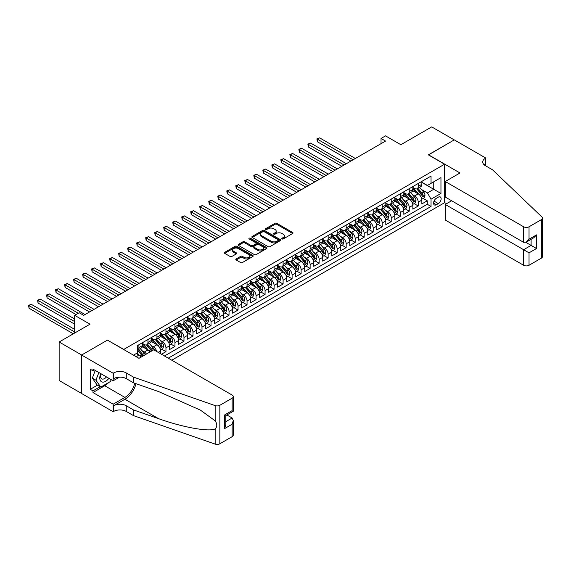 <?xml version="1.0" encoding="UTF-8"?>
<svg xmlns="http://www.w3.org/2000/svg" width="571" height="571" viewBox="0 0 571 571"><rect width="100%" height="100%" fill="white"/><g stroke="black" fill="none" stroke-linecap="round" stroke-linejoin="round"><path stroke-width="0.86" d="M282.038 238.935A0.878 0.507 0 0 0 283.273 238.935L292.673 233.51A1.249 0.721 0 0 0 293.037 232.997A1.249 0.721 0 0 0 292.673 232.49L276.749 223.297A1.249 0.721 0 0 0 274.986 223.297L265.586 228.721A0.878 0.507 0 0 0 265.329 229.078A0.878 0.507 0 0 0 265.586 229.435A0.878 0.507 0 0 0 266.828 229.435L268.042 228.735A4.004 2.313 0 0 1 273.702 228.735L275.029 229.499A4.004 2.313 0 0 1 276.2 231.134A4.004 2.313 0 0 1 275.029 232.768L273.809 233.475A0.878 0.507 0 0 0 273.559 233.832A0.878 0.507 0 0 0 273.809 234.189A0.878 0.507 0 0 0 275.051 234.189L276.264 233.482A4.004 2.313 0 0 1 281.924 233.482L283.252 234.253A4.004 2.313 0 0 1 284.422 235.887A4.004 2.313 0 0 1 283.252 237.515L282.038 238.221A0.878 0.507 0 0 0 281.781 238.578A0.878 0.507 0 0 0 282.038 238.935L282.038 238.221M236.158 258.941A1.249 0.721 0 0 0 235.794 259.448A1.249 0.721 0 0 0 236.158 259.962L240.627 262.539A1.249 0.721 0 0 0 242.39 262.539L252.832 256.515A1.249 0.721 0 0 0 253.196 256.001A1.249 0.721 0 0 0 252.832 255.494L236.908 246.301A1.249 0.721 0 0 0 235.138 246.301L224.703 252.325A1.249 0.721 0 0 0 224.339 252.839A1.249 0.721 0 0 0 224.703 253.346L230.099 256.465A1.249 0.721 0 0 0 231.869 256.465L236.337 253.881A1.249 0.721 0 0 0 236.701 253.374A1.249 0.721 0 0 0 236.337 252.86L233.66 251.319A3.347 1.934 0 0 1 232.675 249.948A3.347 1.934 0 0 1 234.745 248.164A3.347 1.934 0 0 1 238.393 248.585L248.87 254.637A3.347 1.934 0 0 1 249.848 256.001A3.347 1.934 0 0 1 247.785 257.785A3.347 1.934 0 0 1 244.138 257.371L242.39 256.358A1.249 0.721 0 0 0 240.627 256.358L236.158 258.941L236.158 259.962M107.569 340.202L123.793 349.409L444.559 164.22L428.343 154.855L454.245 139.895L431.719 126.89L400.856 144.713L385.539 135.869L381.035 138.468L385.539 141.066L83.694 315.342L79.191 312.737L74.68 315.342L74.68 333.029M107.569 340.052L81.667 355.005L59.141 342L90.004 324.185L74.68 315.342M268.127 246.658A1.249 0.721 0 0 0 269.897 246.658L280.332 240.634A1.249 0.721 0 0 0 280.704 240.12A1.249 0.721 0 0 0 280.332 239.613L264.416 230.42A1.249 0.721 0 0 0 262.646 230.42L252.211 236.444A1.249 0.721 0 0 0 251.847 236.958A1.249 0.721 0 0 0 252.211 237.465L268.127 246.658M249.506 239.128A0.878 0.507 0 0 1 250.398 239.249L250.398 238.207L266.578 247.55A1.249 0.721 0 0 1 266.95 248.064A1.249 0.721 0 0 1 266.578 248.571L256.143 254.602A1.249 0.721 0 0 1 254.373 254.602L238.457 245.409L242.925 242.846L242.925 241.804L238.457 244.388A1.249 0.721 0 0 0 238.093 244.895A1.249 0.721 0 0 0 238.457 245.409L238.457 244.388M242.925 242.846A1.249 0.721 0 0 1 244.695 242.846L244.695 241.804A1.249 0.721 0 0 0 242.925 241.804M244.695 241.804L251.147 245.537A1.249 0.721 0 0 0 252.917 245.537L255.879 243.824A1.249 0.721 0 0 0 256.243 243.31A1.249 0.721 0 0 0 255.879 242.803L249.156 238.921A0.878 0.507 0 0 1 248.899 238.564A0.878 0.507 0 0 1 249.441 238.1A0.878 0.507 0 0 1 250.398 238.207M81.624 393.476L59.141 380.493L59.141 342M161.45 354.248L165.961 351.65L161.857 349.281M160.094 340.302L162.357 341.608A5.096 2.941 60 0 1 165.961 347.853L169.566 345.769L169.566 349.566L174.969 346.447L170.872 344.077M169.102 335.098L171.364 336.405A5.096 2.941 60 0 1 174.969 342.65L178.573 340.566L178.573 344.37L183.976 341.244L179.879 338.881M178.109 329.902L180.372 331.209A5.096 2.941 60 0 1 183.976 337.447L187.581 335.37L187.581 339.167L192.991 336.041L188.887 333.678M187.124 324.699L189.386 326.005A5.096 2.941 60 0 1 192.991 332.243L196.595 330.166L196.595 333.964L201.998 330.845L197.901 328.475M196.131 319.496L198.394 320.802A5.096 2.941 60 0 1 201.998 327.04L205.603 324.963L205.603 328.76L211.013 325.641L206.909 323.272M205.146 314.293L207.409 315.599A5.096 2.941 60 0 1 211.013 321.844L214.617 319.76L214.617 323.557L220.021 320.438L215.924 318.068M214.154 309.089L216.416 310.396A5.096 2.941 60 0 1 220.021 316.641L223.625 314.557L223.625 318.354L229.028 315.235L224.931 312.865M223.161 303.886L225.424 305.192A5.096 2.941 60 0 1 229.028 311.438L232.633 309.354L232.633 313.151L238.043 310.032L233.939 307.669M232.176 298.69L234.438 299.996A5.096 2.941 60 0 1 238.043 306.234L241.647 304.157L241.647 307.955L247.05 304.828L242.953 302.466M241.183 293.487L243.446 294.793A5.096 2.941 60 0 1 247.05 301.031L250.655 298.954L250.655 302.751L256.065 299.632L251.961 297.263M250.198 288.284L252.461 289.59A5.096 2.941 60 0 1 256.065 295.828L259.669 293.751L259.669 297.548L265.072 294.429L260.976 292.059M259.205 283.08L261.468 284.387A5.096 2.941 60 0 1 265.072 290.632L268.677 288.548L268.677 292.345L274.08 289.226L269.983 286.856M268.213 277.877L270.476 279.183A5.096 2.941 60 0 1 274.08 285.429L277.684 283.344L277.684 287.142L283.095 284.023L278.991 281.653M277.228 272.674L279.49 273.98A5.096 2.941 60 0 1 283.095 280.225L286.699 278.141L286.699 281.938L292.102 278.819L288.005 276.457M286.235 267.471L288.498 268.777A5.096 2.941 60 0 1 292.102 275.022L295.707 272.945L295.707 276.742L301.117 273.616L297.013 271.254M295.25 262.275L297.512 263.581A5.096 2.941 60 0 1 301.117 269.819L304.721 267.742L304.721 271.539L310.124 268.413L306.027 266.05M304.257 257.071L306.52 258.377A5.096 2.941 60 0 1 310.124 264.616L313.729 262.539L313.729 266.336L319.132 263.217L315.035 260.847M313.265 251.868L315.527 253.174A5.096 2.941 60 0 1 319.132 259.42L322.736 257.335L322.736 261.133L328.147 258.013L324.043 255.644M322.28 246.665L324.542 247.971A5.096 2.941 60 0 1 328.147 254.216L331.751 252.132L331.751 255.929L337.154 252.81L333.057 250.441M331.287 241.462L333.55 242.768A5.096 2.941 60 0 1 337.154 249.013L340.759 246.929L340.759 250.726L346.169 247.607L342.065 245.237M340.302 236.258L342.564 237.565A5.096 2.941 60 0 1 346.169 243.81L349.773 241.733L349.773 245.53L355.176 242.404L351.079 240.041M349.309 231.062L351.572 232.368A5.096 2.941 60 0 1 355.176 238.607L358.781 236.53L358.781 240.327L364.184 237.201L360.087 234.838M358.317 225.859L360.579 227.165A5.096 2.941 60 0 1 364.184 233.403L367.788 231.326L367.788 235.124L373.198 232.004L369.094 229.635M367.331 220.656L369.594 221.962A5.096 2.941 60 0 1 373.198 228.207L376.803 226.123L376.803 229.92L382.206 226.801L378.109 224.432M376.339 215.453L378.602 216.759A5.096 2.941 60 0 1 382.206 223.004L385.81 220.92L385.81 224.717L391.221 221.598L387.117 219.228M385.354 210.249L387.616 211.555A5.096 2.941 60 0 1 391.221 217.801L394.825 215.717L394.825 219.514L400.228 216.395L396.131 214.025M394.361 205.046L396.624 206.352A5.096 2.941 60 0 1 400.228 212.598L403.833 210.513L403.833 214.318L409.236 211.191L405.139 208.829M403.369 199.85L405.631 201.156A5.096 2.941 60 0 1 409.236 207.394L412.84 205.317L412.84 209.114L418.25 205.988L418.25 202.191A5.096 2.941 -120 0 0 414.646 195.953L412.383 194.647M414.146 203.626L418.25 205.988M141.037 357.139A5.096 2.941 -120 0 0 138.924 355.133L136.226 353.577M150.045 351.936A5.096 2.941 -120 0 0 147.939 349.93L142.365 346.718M146.447 354.02A5.096 2.941 60 0 0 144.335 352.014L142.072 350.708M160.551 353.727L160.551 350.972A5.096 2.941 -120 0 0 156.946 344.734L151.372 341.515M156.739 351.529A5.096 2.941 60 0 0 153.342 346.811L151.079 345.505M169.566 345.769A5.096 2.941 -120 0 0 165.961 339.531L160.387 336.312M178.573 340.566A5.096 2.941 -120 0 0 174.969 334.328L169.394 331.109M187.581 335.37A5.096 2.941 -120 0 0 183.976 329.124L178.409 325.905M196.595 330.166A5.096 2.941 -120 0 0 192.991 323.921L187.416 320.702M205.603 324.963A5.096 2.941 -120 0 0 201.998 318.718L196.424 315.506M214.617 319.76A5.096 2.941 -120 0 0 211.013 313.515L205.439 310.303M223.625 314.557A5.096 2.941 -120 0 0 220.021 308.319L214.446 305.1M232.633 309.354A5.096 2.941 -120 0 0 229.028 303.115L223.461 299.896M241.647 304.157A5.096 2.941 -120 0 0 238.043 297.912L232.468 294.693M250.655 298.954A5.096 2.941 -120 0 0 247.05 292.709L241.476 289.49M259.669 293.751A5.096 2.941 -120 0 0 256.065 287.506L250.491 284.294M268.677 288.548A5.096 2.941 -120 0 0 265.072 282.302L259.498 279.091M277.684 283.344A5.096 2.941 -120 0 0 274.08 277.106L268.513 273.887M286.699 278.141A5.096 2.941 -120 0 0 283.095 271.903L277.52 268.684M295.707 272.945A5.096 2.941 -120 0 0 292.102 266.7L286.528 263.481M304.721 267.742A5.096 2.941 -120 0 0 301.117 261.497L295.542 258.278M313.729 262.539A5.096 2.941 -120 0 0 310.124 256.293L304.55 253.081M322.736 257.335A5.096 2.941 -120 0 0 319.132 251.09L313.565 247.878M331.751 252.132A5.096 2.941 -120 0 0 328.147 245.894L322.572 242.675M340.759 246.929A5.096 2.941 -120 0 0 337.154 240.691L331.58 237.472M349.773 241.733A5.096 2.941 -120 0 0 346.169 235.488L340.594 232.269M358.781 236.53A5.096 2.941 -120 0 0 355.176 230.284L349.602 227.065M367.788 231.326A5.096 2.941 -120 0 0 364.184 225.081L358.617 221.862M376.803 226.123A5.096 2.941 -120 0 0 373.198 219.878L367.624 216.666M385.81 220.92A5.096 2.941 -120 0 0 382.206 214.682L376.632 211.463M394.825 215.717A5.096 2.941 -120 0 0 391.221 209.478L385.646 206.259M403.833 210.513A5.096 2.941 -120 0 0 400.228 204.275L394.654 201.056M412.84 205.317A5.096 2.941 -120 0 0 409.236 199.072L403.668 195.853M438.342 197.145L436.358 198.294A3.947 2.284 120 0 0 433.782 201.77A3.947 2.284 120 0 0 434.381 204.939A3.947 2.284 120 0 0 436.358 204.739L438.342 203.597A3.947 2.284 120 0 0 440.919 200.114A3.947 2.284 120 0 0 440.32 196.952A3.947 2.284 120 0 0 438.342 197.145M171.771 360.208L444.559 202.712L444.559 164.22M168.259 358.181L431.041 206.459L431.041 199.179L427.436 192.934L421.391 189.444M133.478 355.162L137.304 352.949L137.304 345.669L431.041 176.082L431.041 183.362L440.955 177.638L440.955 193.455L431.041 199.179M142.529 343.485L144.335 344.52A5.096 2.941 60 0 0 146.883 344.777L150.487 342.693A5.096 2.941 -120 0 0 151.543 340.359L151.543 337.447M151.543 338.282L153.342 339.324A5.096 2.941 60 0 0 155.89 339.574L159.495 337.49A5.096 2.941 -120 0 0 160.551 335.156L160.551 332.243M160.551 333.079L162.357 334.121A5.096 2.941 60 0 0 164.905 334.37L168.509 332.293A5.096 2.941 -120 0 0 169.566 329.959L169.566 327.04M169.566 327.875L171.364 328.917A5.096 2.941 60 0 0 173.912 329.167L177.517 327.09A5.096 2.941 -120 0 0 178.573 324.756L178.573 321.844M178.573 322.672L180.372 323.714A5.096 2.941 60 0 0 182.92 323.964L186.524 321.887A5.096 2.941 -120 0 0 187.581 319.553L187.581 316.641M187.581 317.469L189.386 318.511A5.096 2.941 60 0 0 191.935 318.768L195.539 316.684A5.096 2.941 -120 0 0 196.595 314.35L196.595 311.438M196.595 312.273L198.394 313.308A5.096 2.941 60 0 0 200.942 313.565L204.546 311.481A5.096 2.941 -120 0 0 205.603 309.147L205.603 306.234M205.603 307.07L207.409 308.104A5.096 2.941 60 0 0 209.957 308.361L213.561 306.277A5.096 2.941 -120 0 0 214.617 303.943L214.617 301.031M214.617 301.866L216.416 302.908A5.096 2.941 60 0 0 218.964 303.158L222.569 301.074A5.096 2.941 -120 0 0 223.625 298.747L223.625 295.828M223.625 296.663L225.424 297.705A5.096 2.941 60 0 0 227.972 297.955L231.576 295.878A5.096 2.941 -120 0 0 232.633 293.544L232.633 290.632M232.633 291.46L234.438 292.502A5.096 2.941 60 0 0 236.986 292.752L240.591 290.675A5.096 2.941 -120 0 0 241.647 288.341L241.647 285.429M241.647 286.257L243.446 287.299A5.096 2.941 60 0 0 245.994 287.548L249.598 285.471A5.096 2.941 -120 0 0 250.655 283.137L250.655 280.225M250.655 281.06L252.461 282.095A5.096 2.941 60 0 0 255.009 282.352L258.613 280.268A5.096 2.941 -120 0 0 259.669 277.934L259.669 275.022M259.669 275.857L261.468 276.892A5.096 2.941 60 0 0 264.016 277.149L267.621 275.065A5.096 2.941 -120 0 0 268.677 272.731L268.677 269.819M268.677 270.654L270.476 271.696A5.096 2.941 60 0 0 273.024 271.946L276.628 269.862A5.096 2.941 -120 0 0 277.684 267.535L277.684 264.616M277.684 265.451L279.49 266.493A5.096 2.941 60 0 0 282.038 266.743L285.643 264.666A5.096 2.941 -120 0 0 286.699 262.332L286.699 259.42M286.699 260.248L288.498 261.29A5.096 2.941 60 0 0 291.046 261.539L294.65 259.462A5.096 2.941 -120 0 0 295.707 257.128L295.707 254.216M295.707 255.044L297.512 256.086A5.096 2.941 60 0 0 300.06 256.336L303.665 254.259A5.096 2.941 -120 0 0 304.721 251.925L304.721 249.013M304.721 249.841L306.52 250.883A5.096 2.941 60 0 0 309.068 251.14L312.672 249.056A5.096 2.941 -120 0 0 313.729 246.722L313.729 243.81M313.729 244.645L315.527 245.68A5.096 2.941 60 0 0 318.076 245.937L321.68 243.853A5.096 2.941 -120 0 0 322.736 241.519L322.736 238.607M322.736 239.442L324.542 240.484A5.096 2.941 60 0 0 327.09 240.734L330.695 238.649A5.096 2.941 -120 0 0 331.751 236.315L331.751 233.403M331.751 234.238L333.55 235.281A5.096 2.941 60 0 0 336.098 235.53L339.702 233.453A5.096 2.941 -120 0 0 340.759 231.119L340.759 228.2M340.759 229.035L342.564 230.077A5.096 2.941 60 0 0 345.112 230.327L348.717 228.25A5.096 2.941 -120 0 0 349.773 225.916L349.773 223.004M349.773 223.832L351.572 224.874A5.096 2.941 60 0 0 354.12 225.124L357.724 223.047A5.096 2.941 -120 0 0 358.781 220.713L358.781 217.801M358.781 218.629L360.579 219.671A5.096 2.941 60 0 0 363.127 219.928L366.732 217.844A5.096 2.941 -120 0 0 367.788 215.51L367.788 212.598M367.788 213.433L369.594 214.468A5.096 2.941 60 0 0 372.142 214.725L375.747 212.64A5.096 2.941 -120 0 0 376.803 210.306L376.803 207.394M376.803 208.229L378.602 209.272A5.096 2.941 60 0 0 381.15 209.521L384.754 207.437A5.096 2.941 -120 0 0 385.81 205.103L385.81 202.191M385.81 203.026L387.616 204.068A5.096 2.941 60 0 0 390.164 204.318L393.769 202.241A5.096 2.941 -120 0 0 394.825 199.907L394.825 196.988M394.825 197.823L396.624 198.865A5.096 2.941 60 0 0 399.172 199.115L402.776 197.038A5.096 2.941 -120 0 0 403.833 194.704L403.833 191.792M403.833 192.62L405.631 193.662A5.096 2.941 60 0 0 408.179 193.912L411.784 191.835A5.096 2.941 -120 0 0 412.84 189.501L412.84 186.589M164.469 355.99L427.258 204.275L427.258 200.792L421.855 203.911L421.855 200.114A5.096 2.941 -120 0 0 418.25 193.869L412.676 190.65M412.84 187.416L414.646 188.459A5.096 2.941 -120 0 0 417.194 188.715A5.096 2.941 -120 0 0 418.25 186.382L418.25 183.462M417.194 188.715L420.798 186.631A5.096 2.941 -120 0 0 421.855 184.297L421.855 181.385M138.924 344.727L138.924 347.646A5.096 2.941 60 0 1 137.868 349.98A5.096 2.941 60 0 1 137.304 350.18M137.868 349.98L141.472 347.896A5.096 2.941 -120 0 0 142.529 345.562L142.529 342.65M147.939 339.531L147.939 342.443A5.096 2.941 60 0 1 146.883 344.777M156.946 334.328L156.946 337.24A5.096 2.941 60 0 1 155.89 339.574M165.961 329.124L165.961 332.036A5.096 2.941 60 0 1 164.905 334.37M174.969 323.921L174.969 326.833A5.096 2.941 60 0 1 173.912 329.167M183.976 318.718L183.976 321.63A5.096 2.941 60 0 1 182.92 323.964M192.991 313.515L192.991 316.434A5.096 2.941 60 0 1 191.935 318.768M201.998 308.319L201.998 311.231A5.096 2.941 60 0 1 200.942 313.565M211.013 303.115L211.013 306.027A5.096 2.941 60 0 1 209.957 308.361M220.021 297.912L220.021 300.824A5.096 2.941 60 0 1 218.964 303.158M229.028 292.709L229.028 295.621A5.096 2.941 60 0 1 227.972 297.955M238.043 287.506L238.043 290.418A5.096 2.941 60 0 1 236.986 292.752M247.05 282.302L247.05 285.222A5.096 2.941 60 0 1 245.994 287.548M256.065 277.106L256.065 280.018A5.096 2.941 60 0 1 255.009 282.352M265.072 271.903L265.072 274.815A5.096 2.941 60 0 1 264.016 277.149M274.08 266.7L274.08 269.612A5.096 2.941 60 0 1 273.024 271.946M283.095 261.497L283.095 264.409A5.096 2.941 60 0 1 282.038 266.743M292.102 256.293L292.102 259.205A5.096 2.941 60 0 1 291.046 261.539M301.117 251.09L301.117 254.009A5.096 2.941 60 0 1 300.06 256.336M310.124 245.894L310.124 248.806A5.096 2.941 60 0 1 309.068 251.14M319.132 240.691L319.132 243.603A5.096 2.941 60 0 1 318.076 245.937M328.147 235.488L328.147 238.4A5.096 2.941 60 0 1 327.09 240.734M337.154 230.284L337.154 233.196A5.096 2.941 60 0 1 336.098 235.53M346.169 225.081L346.169 227.993A5.096 2.941 60 0 1 345.112 230.327M355.176 219.878L355.176 222.797A5.096 2.941 60 0 1 354.12 225.124M364.184 214.682L364.184 217.594A5.096 2.941 60 0 1 363.127 219.928M373.198 209.478L373.198 212.391A5.096 2.941 60 0 1 372.142 214.725M382.206 204.275L382.206 207.187A5.096 2.941 60 0 1 381.15 209.521M391.221 199.072L391.221 201.984A5.096 2.941 60 0 1 390.164 204.318M400.228 193.869L400.228 196.781A5.096 2.941 60 0 1 399.172 199.115M409.236 188.666L409.236 191.578A5.096 2.941 60 0 1 408.179 193.912M409.236 207.394L409.236 211.191M400.228 212.598L400.228 216.395M391.221 217.801L391.221 221.598M382.206 223.004L382.206 226.801M373.198 228.207L373.198 232.004M364.184 233.403L364.184 237.201M355.176 238.607L355.176 242.404M346.169 243.81L346.169 247.607M337.154 249.013L337.154 252.81M328.147 254.216L328.147 258.013M319.132 259.42L319.132 263.217M310.124 264.616L310.124 268.413M301.117 269.819L301.117 273.616M292.102 275.022L292.102 278.819M283.095 280.225L283.095 284.023M274.08 285.429L274.08 289.226M265.072 290.632L265.072 294.429M256.065 295.828L256.065 299.632M247.05 301.031L247.05 304.828M238.043 306.234L238.043 310.032M229.028 311.438L229.028 315.235M220.021 316.641L220.021 320.438M211.013 321.844L211.013 325.641M201.998 327.04L201.998 330.845M192.991 332.243L192.991 336.041M183.976 337.447L183.976 341.244M174.969 342.65L174.969 346.447M165.961 347.853L165.961 351.65M427.436 192.934L433.746 189.294L433.746 181.799L440.955 177.638M421.855 182.427L440.955 193.455M421.855 182.22L427.436 185.439L431.041 183.362M381.035 138.468L381.035 143.671M423.161 198.422L427.258 200.792M427.258 204.275L431.041 206.459M282.388 239.056L283.252 238.557A4.004 2.313 0 0 0 284.422 236.922L284.422 235.887M276.2 231.134L276.2 232.176A4.004 2.313 0 0 1 275.029 233.81L274.159 234.31M292.673 232.49L292.673 233.51L276.749 224.339A1.249 0.721 0 0 0 274.986 224.339L265.936 229.563M280.332 239.613L280.332 240.634L264.416 231.462A1.249 0.721 0 0 0 262.646 231.462L252.225 237.479M278.127 240.477A0.878 0.507 0 0 0 278.377 240.12A0.878 0.507 0 0 0 278.127 239.763L264.152 231.698A0.878 0.507 0 0 0 262.91 231.698L261.632 232.44A4.004 2.313 0 0 0 260.455 234.074A4.004 2.313 0 0 0 261.632 235.709L271.182 241.219A4.004 2.313 0 0 0 276.842 241.219L278.127 240.477L278.127 241.519A0.878 0.507 0 0 0 278.377 241.162L278.377 240.12M260.455 234.074L260.455 235.109A4.004 2.313 0 0 0 261.632 236.744L261.632 235.709M278.127 241.519L276.842 242.261A4.004 2.313 0 0 1 271.182 242.261L261.632 236.744M244.695 242.846L251.147 246.572A1.249 0.721 0 0 0 252.917 246.572L255.879 244.866A1.249 0.721 0 0 0 256.243 244.352L256.243 243.31M250.398 239.249L266.564 248.585M257.849 249.406A3.347 1.934 0 0 0 261.497 249.82A3.347 1.934 0 0 0 263.559 248.035A3.347 1.934 0 0 0 262.581 246.672L258.884 244.538A1.249 0.721 0 0 0 257.121 244.538L254.152 246.251A1.249 0.721 0 0 0 253.788 246.758A1.249 0.721 0 0 0 254.152 247.272L257.849 249.406L257.849 250.441A3.347 1.934 0 0 0 261.497 250.862A3.347 1.934 0 0 0 263.559 249.077L263.559 248.035M253.788 246.758L253.788 247.8A1.249 0.721 0 0 0 254.152 248.314L254.152 247.272M257.849 250.441L254.152 248.314M249.848 256.001L249.848 257.043A3.347 1.934 0 0 1 247.785 258.827A3.347 1.934 0 0 1 244.138 258.406L242.39 257.4A1.249 0.721 0 0 0 240.627 257.4L236.173 259.969M232.675 249.948L232.675 250.99A3.347 1.934 0 0 0 233.66 252.361L233.66 251.319M236.337 252.86L236.337 253.881L233.66 252.361M252.81 256.522L236.908 247.343A1.249 0.721 0 0 0 235.138 247.343L224.724 253.36M421.776 199.222L424.103 197.873L425.002 195.275A3.376 1.949 -120 0 0 423.689 192.106L419.571 187.338M418.75 194.197L413.868 188.544A9.75 5.631 -120 0 0 412.84 187.474M416.073 192.613L413.34 189.451A8.094 4.675 -120 0 0 412.84 188.908M355.355 158.495L319.632 137.868L317.376 139.167L317.376 141.772L350.851 161.093M416.737 188.894L420.898 193.719A3.376 1.949 60 0 1 422.105 196.046C422.611 196.724 422.968 196.517 423.182 195.418A3.376 1.949 -120 0 0 421.976 193.091L417.865 188.323M416.98 188.815L421.455 193.997A1.72 0.992 60 0 1 421.883 194.668L423.182 195.418M422.105 196.046L422.347 196.445M317.376 141.772L316.884 138.881L353.106 159.794M316.884 138.881L319.632 137.868M100.76 373.627A8.28 4.782 120 0 0 102.709 382.113A8.28 4.782 120 0 0 108.883 378.316M101.038 373.784A5.667 3.276 120 0 0 101.731 378.858A5.667 3.276 120 0 0 102.566 379.115A5.667 3.276 120 0 0 106.47 376.924M111.209 379.658L110.496 381.485L100.767 387.102L97.163 385.018L92.302 378.102L95.271 370.451M100.767 387.102L95.907 380.179L98.876 372.535M92.302 378.102L95.907 380.179M451.632 200.764L445.237 204.454L445.237 220.013L523.628 265.272L523.628 249.713L531.101 245.394L531.101 239.306M445.237 204.454L529.032 252.839L529.032 265.272L541.329 258.171L541.329 219.671A3.826 2.205 0 0 0 542.45 218.115A3.826 2.205 0 0 0 541.9 216.973L492.537 169.808L485.329 165.647A8.922 5.153 180 0 1 482.716 162.007A8.922 5.153 180 0 1 485.329 158.367L485.828 158.081L454.288 139.874L428.478 154.934M428.478 154.777L460.012 172.984L445.237 181.514L523.628 226.773A3.826 2.205 0 0 0 529.032 226.773L541.329 219.671M485.828 158.081L485.557 165.776M444.559 202.555L446.543 203.704M445.237 181.514L445.237 197.066L523.628 242.325L523.628 226.773M542.45 218.115L542.45 256.607A3.826 2.205 180 0 1 541.329 258.171M529.032 265.272A3.826 2.205 180 0 1 523.628 265.272M484.208 164.855A8.922 5.153 180 0 1 485.329 164.063L485.329 158.367M525.784 242.325L536.512 248.521L529.032 252.839M529.032 226.773L529.032 239.206L526.326 242.061L523.628 242.325M529.032 239.206L536.512 234.888L533.806 237.743L526.326 242.061M153.749 349.802L232.14 395.061A3.826 2.205 -0 0 1 233.261 396.624A3.826 2.205 -0 0 1 232.14 398.18L219.842 405.282L219.842 443.781A3.826 2.205 180 0 1 215.16 444.11L133.478 415.609L126.27 411.448A8.922 5.153 -0 0 0 113.65 411.448L113.158 411.734L81.624 393.526L81.624 355.034L107.434 340.123L138.974 358.331L153.749 349.802M133.478 415.609L133.478 409.914L158.524 418.65C182.463 427.279 209.207 432.111 215.16 428.885C217.33 426.665 217.33 423.982 215.16 420.834L200.464 410.149L158.524 391.549L133.478 382.813L126.27 378.652A8.922 5.153 -0 0 0 113.65 378.652L113.65 372.949L113.158 373.241L81.624 355.034M133.478 382.813L133.478 377.117L126.27 372.949A8.922 5.153 -0 0 0 113.65 372.949M158.524 418.65L124.913 399.25L113.65 405.753A8.922 5.153 -0 0 1 126.27 405.753L133.478 409.914M232.14 436.679L232.14 424.246L233.261 420.477L233.261 435.116A3.826 2.205 180 0 1 232.14 436.679L219.842 443.781M215.16 420.834L215.16 405.61L133.478 377.117M108.704 382.52A14.332 8.28 -60 0 1 104.736 385.746L92.973 392.541L92.973 390.871L100.139 386.738M94.415 369.958L92.973 370.793L90.268 369.23L90.268 389.315L92.973 390.871M92.973 370.793L92.973 369.13L113.158 380.778L113.158 373.241M113.158 411.734L113.158 404.189L124.913 397.402A14.332 8.28 120 0 0 134.677 383.227M92.973 392.541L113.158 404.189M226.858 414.953L232.14 418.001L233.261 420.477M124.913 399.25A16.595 9.586 120 0 0 136.012 383.698M119.446 377.145L113.158 380.778M215.16 405.61A3.826 2.205 -0 0 0 219.842 405.282M90.268 389.315L97.434 385.175M232.14 424.246L224.66 428.564L225.781 424.795L225.781 415.581L233.261 411.263L233.261 396.624M224.66 428.564L224.66 414.931C226.116 415.774 226.116 415.774 224.66 414.931L232.14 410.613C233.596 411.455 233.596 411.455 232.14 410.613L232.14 398.18M412.769 204.425L415.096 203.076L415.995 200.478A3.376 1.949 -120 0 0 414.682 197.309L410.563 192.541M409.742 199.4L404.853 193.747A9.75 5.631 -120 0 0 403.833 192.677M407.059 197.816L404.332 194.654A8.094 4.675 -120 0 0 403.833 194.111M346.347 163.699L310.617 143.071L308.369 144.37L308.369 146.975L341.843 166.297M407.723 194.097L411.891 198.922A3.376 1.949 60 0 1 413.09 201.242C413.597 201.927 413.961 201.713 414.175 200.621A3.376 1.949 -120 0 0 412.969 198.294L408.85 193.526M407.965 194.019L412.44 199.2A1.72 0.992 60 0 1 412.876 199.871L414.175 200.621M413.09 201.242L413.34 201.649M308.369 146.975L307.869 144.085L344.092 164.998M307.869 144.085L310.617 143.071M403.754 209.621L406.088 208.279L406.987 205.681A3.376 1.949 -120 0 0 405.667 202.505L401.556 197.744M400.728 204.604L395.846 198.951A9.75 5.631 -120 0 0 394.825 197.88M398.051 203.019L395.318 199.857A8.094 4.675 -120 0 0 394.825 199.315M337.333 168.902L301.609 148.274L299.354 149.573L299.354 152.179L332.829 171.5M398.715 199.3L402.876 204.118A3.376 1.949 60 0 1 404.082 206.445C404.589 207.123 404.946 206.916 405.16 205.824A3.376 1.949 -120 0 0 403.961 203.497L399.843 198.729M398.958 199.222L403.433 204.404A1.72 0.992 60 0 1 403.868 205.075L405.16 205.824M404.082 206.445L404.325 206.845M299.354 152.179L298.861 149.288L335.084 170.201M298.861 149.288L301.609 148.274M394.747 214.824L397.073 213.483L397.973 210.877A3.376 1.949 -120 0 0 396.659 207.708L392.541 202.941M391.72 209.807L386.838 204.154A9.75 5.631 -120 0 0 385.81 203.083M389.044 208.222L386.31 205.06A8.094 4.675 -120 0 0 385.81 204.511M328.325 174.105L292.602 153.478L290.346 154.777L290.346 157.375L323.821 176.703M389.7 204.504L393.869 209.321A3.376 1.949 60 0 1 395.068 211.648C395.582 212.326 395.939 212.119 396.153 211.027A3.376 1.949 -120 0 0 394.946 208.7L390.828 203.933M389.95 204.425L394.425 209.6A1.72 0.992 60 0 1 394.854 210.278L396.153 211.027M395.068 211.648L395.318 212.048M290.346 157.375L289.854 154.491L326.07 175.404M289.854 154.491L292.602 153.478M385.732 220.028L388.066 218.686L388.965 216.081A3.376 1.949 -120 0 0 387.652 212.912L383.534 208.144M382.706 215.01L377.824 209.357A9.75 5.631 -120 0 0 376.803 208.287M380.029 213.418L377.303 210.256A8.094 4.675 -120 0 0 376.803 209.714M319.317 179.301L283.587 158.681L281.339 159.98L281.339 162.578L314.807 181.906M380.693 209.707L384.854 214.525A3.376 1.949 60 0 1 386.06 216.852C386.567 217.53 386.931 217.323 387.138 216.223A3.376 1.949 -120 0 0 385.939 213.904L381.821 209.136M380.936 209.628L385.411 214.803A1.72 0.992 60 0 1 385.846 215.481L387.138 216.223M386.06 216.852L386.303 217.251M281.339 162.578L280.839 159.694L317.062 180.607M280.839 159.694L283.587 158.681M376.724 225.231L379.051 223.889L379.951 221.284A3.376 1.949 -120 0 0 378.637 218.115L374.519 213.347M373.698 220.213L368.816 214.56A9.75 5.631 -120 0 0 367.788 213.483M371.022 218.622L368.288 215.46A8.094 4.675 -120 0 0 367.788 214.917M310.303 184.504L274.58 163.877L272.324 165.183L272.324 167.781L305.799 187.11M371.685 214.903L375.846 219.728A3.376 1.949 60 0 1 377.053 222.055C377.559 222.733 377.916 222.526 378.13 221.427A3.376 1.949 -120 0 0 376.924 219.1L372.813 214.339M371.928 214.824L376.403 220.006A1.72 0.992 60 0 1 376.831 220.677L378.13 221.427M377.053 222.055L377.295 222.454M272.324 167.781L271.832 164.898L308.055 185.803M271.832 164.898L274.58 163.877M367.717 230.434L370.044 229.085L370.943 226.487A3.376 1.949 -120 0 0 369.63 223.318L365.511 218.55M364.691 225.409L359.801 219.756A9.75 5.631 -120 0 0 358.781 218.686M362.007 223.825L359.28 220.663A8.094 4.675 -120 0 0 358.781 220.12M301.295 189.708L265.565 169.08L263.317 170.379L263.317 172.984L296.792 192.313M362.671 220.106L366.839 224.931A3.376 1.949 60 0 1 368.038 227.258C368.545 227.936 368.909 227.729 369.123 226.63A3.376 1.949 -120 0 0 367.917 224.303L363.798 219.535M362.913 220.028L367.389 225.21A1.72 0.992 60 0 1 367.824 225.88L369.123 226.63M368.038 227.258L368.288 227.658M263.317 172.984L262.817 170.094L299.04 191.007M262.817 170.094L265.565 169.08M358.702 235.637L361.036 234.288L361.935 231.69A3.376 1.949 -120 0 0 360.615 228.521L356.504 223.753M355.676 230.613L350.794 224.96A9.75 5.631 -120 0 0 349.773 223.889M352.999 229.028L350.266 225.866A8.094 4.675 -120 0 0 349.773 225.324M292.281 194.911L256.557 174.283L254.302 175.583L254.302 178.188L287.777 197.509M353.663 225.309L357.824 230.134A3.376 1.949 60 0 1 359.031 232.454C359.537 233.139 359.894 232.925 360.108 231.833A3.376 1.949 -120 0 0 358.909 229.506L354.791 224.738M353.906 225.231L358.381 230.413A1.72 0.992 60 0 1 358.816 231.084L360.108 231.833M359.031 232.454L359.273 232.861M254.302 178.188L253.81 175.297L290.032 196.21M253.81 175.297L256.557 174.283M349.695 240.834L352.022 239.492L352.921 236.894A3.376 1.949 -120 0 0 351.608 233.717L347.489 228.957M346.668 235.816L341.786 230.163A9.75 5.631 -120 0 0 340.759 229.092M343.992 234.231L341.258 231.069A8.094 4.675 -120 0 0 340.759 230.527M283.273 200.114L247.55 179.487L245.294 180.786L245.294 183.391L278.769 202.712M344.648 230.513L348.817 235.331A3.376 1.949 60 0 1 350.016 237.657C350.53 238.335 350.887 238.128 351.101 237.036A3.376 1.949 -120 0 0 349.895 234.71L345.776 229.942M344.898 230.434L349.373 235.616A1.72 0.992 60 0 1 349.802 236.287L351.101 237.036M350.016 237.657L350.266 238.057M245.294 183.391L244.802 180.5L281.018 201.413M244.802 180.5L247.55 179.487M340.687 246.037L343.014 244.695L343.913 242.09A3.376 1.949 -120 0 0 342.6 238.921L338.482 234.153M337.654 241.019L332.772 235.366A9.75 5.631 -120 0 0 331.751 234.296M334.977 239.435L332.251 236.273A8.094 4.675 -120 0 0 331.751 235.73M274.266 205.317L238.535 184.69L236.287 185.989L236.287 188.587L269.755 207.915M335.641 235.716L339.802 240.534A3.376 1.949 60 0 1 341.008 242.861C341.515 243.539 341.879 243.332 342.086 242.24A3.376 1.949 -120 0 0 340.887 239.913L336.769 235.145M335.884 235.637L340.359 240.819A1.72 0.992 60 0 1 340.794 241.49L342.086 242.24M341.008 242.861L341.251 243.26M236.287 188.587L235.787 185.703L272.01 206.616M235.787 185.703L238.535 184.69M331.672 251.24L333.999 249.898L334.906 247.293A3.376 1.949 -120 0 0 333.585 244.124L329.467 239.356M328.646 246.222L323.764 240.569A9.75 5.631 -120 0 0 322.736 239.499M325.97 244.631L323.236 241.476A8.094 4.675 -120 0 0 322.736 240.926M265.251 210.513L229.528 189.893L227.272 191.192L227.272 193.79L260.747 213.119M326.633 240.919L330.795 245.737A3.376 1.949 60 0 1 332.001 248.064C332.508 248.742 332.864 248.535 333.079 247.443A3.376 1.949 -120 0 0 331.872 245.116L327.761 240.348M326.876 240.841L331.351 246.015A1.72 0.992 60 0 1 331.78 246.693L333.079 247.443M332.001 248.064L332.243 248.464M227.272 193.79L226.78 190.907L263.003 211.82M226.78 190.907L229.528 189.893M322.665 256.443L324.992 255.101L325.891 252.496A3.376 1.949 -120 0 0 324.578 249.327L320.459 244.559M319.639 251.426L314.749 245.773A9.75 5.631 -120 0 0 313.729 244.695M316.955 249.834L314.228 246.672A8.094 4.675 -120 0 0 313.729 246.13M256.243 215.717L220.513 195.089L218.265 196.395L218.265 198.994L251.74 218.322M317.619 246.115L321.787 250.94A3.376 1.949 60 0 1 322.986 253.267C323.493 253.945 323.857 253.738 324.071 252.639A3.376 1.949 -120 0 0 322.865 250.312L318.746 245.551M317.861 246.037L322.337 251.219A1.72 0.992 60 0 1 322.772 251.89L324.071 252.639M322.986 253.267L323.236 253.667M218.265 198.994L217.765 196.11L253.988 217.023M217.765 196.11L220.513 195.089M313.65 261.646L315.984 260.297L316.884 257.699A3.376 1.949 -120 0 0 315.563 254.53L311.452 249.763M310.624 256.622L305.742 250.969A9.75 5.631 -120 0 0 304.721 249.898M307.947 255.037L305.214 251.875A8.094 4.675 -120 0 0 304.721 251.333M247.229 220.92L211.506 200.293L209.25 201.599L209.25 204.197L242.725 223.525M308.611 251.319L312.772 256.143A3.376 1.949 60 0 1 313.979 258.47C314.485 259.148 314.842 258.941 315.056 257.842A3.376 1.949 -120 0 0 313.857 255.515L309.739 250.748M308.854 251.24L313.329 256.422A1.72 0.992 60 0 1 313.764 257.093L315.056 257.842M313.979 258.47L314.221 258.87M209.25 204.197L208.758 201.306L244.98 222.219M208.758 201.306L211.506 200.293M304.643 266.85L306.97 265.501L307.869 262.903A3.376 1.949 -120 0 0 306.556 259.734L302.437 254.966M301.616 261.825L296.734 256.172A9.75 5.631 -120 0 0 295.707 255.101M298.94 260.24L296.206 257.078A8.094 4.675 -120 0 0 295.707 256.536M238.221 226.123L202.498 205.496L200.243 206.795L200.243 209.4L233.717 228.721M299.597 256.522L303.765 261.347A3.376 1.949 60 0 1 304.964 263.666C305.478 264.352 305.835 264.137 306.049 263.045A3.376 1.949 -120 0 0 304.843 260.719L300.724 255.951M299.846 256.443L304.322 261.625A1.72 0.992 60 0 1 304.75 262.296L306.049 263.045M304.964 263.666L305.214 264.073M200.243 209.4L199.75 206.509L235.966 227.422M199.75 206.509L202.498 205.496M295.635 272.046L297.962 270.704L298.861 268.106A3.376 1.949 -120 0 0 297.548 264.93L293.43 260.169M292.602 267.028L287.72 261.375A9.75 5.631 -120 0 0 286.699 260.305M289.925 265.444L287.199 262.282A8.094 4.675 -120 0 0 286.699 261.739M229.214 231.326L193.483 210.699L191.235 211.998L191.235 214.603L224.703 233.924M290.589 261.725L294.75 266.543A3.376 1.949 60 0 1 295.956 268.87C296.463 269.548 296.827 269.341 297.041 268.249A3.376 1.949 -120 0 0 295.835 265.922L291.717 261.154M290.832 261.646L295.307 266.828A1.72 0.992 60 0 1 295.742 267.499L297.041 268.249M295.956 268.87L296.199 269.269M191.235 214.603L190.735 211.713L226.958 232.625M190.735 211.713L193.483 210.699M286.621 277.249L288.947 275.907L289.854 273.309A3.376 1.949 -120 0 0 288.533 270.133L284.415 265.372M283.594 272.231L278.712 266.578A9.75 5.631 -120 0 0 277.684 265.508M280.918 270.647L278.184 267.485A8.094 4.675 -120 0 0 277.684 266.942M220.199 236.53L184.476 215.902L182.22 217.201L182.22 219.799L215.695 239.128M281.582 266.928L285.743 271.746A3.376 1.949 60 0 1 286.949 274.073C287.456 274.751 287.813 274.544 288.027 273.452A3.376 1.949 -120 0 0 286.82 271.125L282.709 266.357M281.824 266.85L286.299 272.032A1.72 0.992 60 0 1 286.728 272.702L288.027 273.452M286.949 274.073L287.192 274.473M182.22 219.799L181.728 216.916L217.951 237.829M181.728 216.916L184.476 215.902M277.613 282.452L279.94 281.11L280.839 278.505A3.376 1.949 -120 0 0 279.526 275.336L275.408 270.568M274.587 277.435L269.698 271.782A9.75 5.631 -120 0 0 268.677 270.711M271.903 275.85L269.177 272.688A8.094 4.675 -120 0 0 268.677 272.139M211.191 241.726L175.461 221.105L173.213 222.405L173.213 225.003L206.688 244.331M272.567 272.131L276.735 276.949A3.376 1.949 60 0 1 277.934 279.276C278.441 279.954 278.805 279.747 279.019 278.655A3.376 1.949 -120 0 0 277.813 276.328L273.695 271.56M272.81 272.053L277.285 277.228A1.72 0.992 60 0 1 277.72 277.906L279.019 278.655M277.934 279.276L278.184 279.676M173.213 225.003L172.713 222.119L208.936 243.032M172.713 222.119L175.461 221.105M268.598 287.656L270.932 286.314L271.832 283.708A3.376 1.949 -120 0 0 270.511 280.539L266.4 275.772M265.572 282.638L260.69 276.985A9.75 5.631 -120 0 0 259.669 275.907M262.896 281.046L260.162 277.884A8.094 4.675 -120 0 0 259.669 277.342M202.177 246.929L166.454 226.309L164.198 227.608L164.198 230.206L197.673 249.534M263.559 277.328L267.72 282.153A3.376 1.949 60 0 1 268.927 284.479C269.433 285.157 269.79 284.95 270.004 283.851A3.376 1.949 -120 0 0 268.805 281.524L264.687 276.764M263.802 277.249L268.277 282.431A1.72 0.992 60 0 1 268.713 283.109L270.004 283.851M268.927 284.479L269.169 284.879M164.198 230.206L163.706 227.322L199.929 248.235M163.706 227.322L166.454 226.309M259.591 292.859L261.918 291.517L262.817 288.912A3.376 1.949 -120 0 0 261.504 285.743L257.385 280.975M256.565 287.834L251.683 282.181A9.75 5.631 -120 0 0 250.655 281.11M253.888 286.249L251.154 283.088A8.094 4.675 -120 0 0 250.655 282.545M193.169 252.132L157.446 231.505L155.191 232.811L155.191 235.409L188.666 254.737M254.545 282.531L258.713 287.356A3.376 1.949 60 0 1 259.912 289.683C260.426 290.361 260.783 290.154 260.997 289.054A3.376 1.949 -120 0 0 259.791 286.728L255.672 281.967M254.794 282.452L259.27 287.634A1.72 0.992 60 0 1 259.698 288.305L260.997 289.054M259.912 289.683L260.162 290.082M155.191 235.409L154.698 232.518L190.914 253.431M154.698 232.518L157.446 231.505M250.583 298.062L252.91 296.713L253.81 294.115A3.376 1.949 -120 0 0 252.496 290.946L248.378 286.178M247.55 293.037L242.668 287.384A9.75 5.631 -120 0 0 241.647 286.314M244.873 291.453L242.147 288.291A8.094 4.675 -120 0 0 241.647 287.748M184.162 257.335L148.431 236.708L146.183 238.007L146.183 240.612L179.651 259.933M245.537 287.734L249.698 292.559A3.376 1.949 60 0 1 250.905 294.886C251.411 295.564 251.775 295.357 251.989 294.258A3.376 1.949 -120 0 0 250.783 291.931L246.665 287.163M245.78 287.656L250.255 292.837A1.72 0.992 60 0 1 250.69 293.508L251.989 294.258M250.905 294.886L251.147 295.286M146.183 240.612L145.684 237.722L181.906 258.634M145.684 237.722L148.431 236.708M241.569 303.265L243.896 301.916L244.802 299.318A3.376 1.949 -120 0 0 243.482 296.149L239.363 291.381M238.542 298.24L233.66 292.588A9.75 5.631 -120 0 0 232.633 291.517M235.866 296.656L233.132 293.494A8.094 4.675 -120 0 0 232.633 292.952M175.147 262.539L139.424 241.911L137.168 243.21L137.168 245.815L170.643 265.137M236.53 292.937L240.691 297.755A3.376 1.949 60 0 1 241.897 300.082C242.404 300.767 242.761 300.553 242.975 299.461A3.376 1.949 -120 0 0 241.769 297.134L237.657 292.366M236.772 292.859L241.248 298.041A1.72 0.992 60 0 1 241.676 298.712L242.975 299.461M241.897 300.082L242.14 300.482M137.168 245.815L136.676 242.925L172.899 263.838M136.676 242.925L139.424 241.911M232.561 308.461L234.888 307.119L235.787 304.521A3.376 1.949 -120 0 0 234.474 301.345L230.356 296.585M229.535 303.444L224.646 297.791A9.75 5.631 -120 0 0 223.625 296.72M226.851 301.859L224.125 298.697A8.094 4.675 -120 0 0 223.625 298.155M166.14 267.742L130.409 247.115L128.161 248.414L128.161 251.019L161.636 270.34M227.515 298.141L231.683 302.958A3.376 1.949 60 0 1 232.882 305.285C233.389 305.963 233.753 305.756 233.967 304.664A3.376 1.949 -120 0 0 232.761 302.337L228.643 297.57M227.758 298.062L232.233 303.244A1.72 0.992 60 0 1 232.668 303.915L233.967 304.664M232.882 305.285L233.132 305.685M128.161 251.019L127.661 248.128L163.884 269.041M127.661 248.128L130.409 247.115M223.546 313.665L225.88 312.323L226.78 309.718A3.376 1.949 -120 0 0 225.459 306.548L221.348 301.781M220.52 308.647L215.638 302.994A9.75 5.631 -120 0 0 214.617 301.923M217.844 307.062L215.11 303.9A8.094 4.675 -120 0 0 214.617 303.351M157.125 272.945L121.402 252.318L119.146 253.617L119.146 256.215L152.621 275.543M218.507 303.344L222.669 308.162A3.376 1.949 60 0 1 223.875 310.488C224.382 311.166 224.738 310.959 224.953 309.867A3.376 1.949 -120 0 0 223.753 307.541L219.635 302.773M218.75 303.265L223.225 308.44A1.72 0.992 60 0 1 223.661 309.118L224.953 309.867M223.875 310.488L224.118 310.888M119.146 256.215L118.654 253.331L154.877 274.244M118.654 253.331L121.402 252.318M214.539 318.868L216.866 317.526L217.765 314.921A3.376 1.949 -120 0 0 216.452 311.752L212.333 306.984M211.513 313.85L206.631 308.197A9.75 5.631 -120 0 0 205.603 307.127M208.836 312.258L206.102 309.097A8.094 4.675 -120 0 0 205.603 308.554M148.117 278.141L112.394 257.521L110.139 258.82L110.139 261.418L143.614 280.746M209.493 308.547L213.661 313.365A3.376 1.949 60 0 1 214.86 315.692C215.374 316.37 215.731 316.163 215.945 315.064A3.376 1.949 -120 0 0 214.739 312.744L210.62 307.976M209.743 308.461L214.218 313.643A1.72 0.992 60 0 1 214.646 314.321L215.945 315.064M214.86 315.692L215.11 316.091M110.139 261.418L109.646 258.535L145.862 279.447M109.646 258.535L112.394 257.521M205.531 324.071L207.858 322.729L208.758 320.124A3.376 1.949 -120 0 0 207.444 316.955L203.326 312.187M202.498 319.046L197.616 313.4A9.75 5.631 -120 0 0 196.595 312.323M199.821 317.462L197.095 314.3A8.094 4.675 -120 0 0 196.595 313.757M139.11 283.344L103.38 262.717L101.131 264.023L101.131 266.621L134.599 285.95M200.485 313.743L204.646 318.568A3.376 1.949 60 0 1 205.853 320.895C206.359 321.573 206.723 321.366 206.938 320.267A3.376 1.949 -120 0 0 205.731 317.94L201.613 313.179M200.728 313.665L205.203 318.846A1.72 0.992 60 0 1 205.639 319.517L206.938 320.267M205.853 320.895L206.095 321.295M101.131 266.621L100.632 263.738L136.854 284.644M100.632 263.738L103.38 262.717M196.517 329.274L198.844 327.925L199.75 325.327A3.376 1.949 -120 0 0 198.43 322.158L194.318 317.39M193.49 324.249L188.608 318.597A9.75 5.631 -120 0 0 187.581 317.526M190.814 322.665L188.08 319.503A8.094 4.675 -120 0 0 187.581 318.961M130.095 288.548L94.372 267.92L92.117 269.219L92.117 271.825L125.591 291.146M191.478 318.946L195.639 323.771A3.376 1.949 60 0 1 196.845 326.098C197.352 326.776 197.709 326.569 197.923 325.47A3.376 1.949 -120 0 0 196.717 323.143L192.605 318.375M191.72 318.868L196.196 324.05A1.72 0.992 60 0 1 196.624 324.721L197.923 325.47M196.845 326.098L197.088 326.498M92.117 271.825L91.624 268.934L127.847 289.847M91.624 268.934L94.372 267.92M187.509 334.478L189.836 333.129L190.735 330.53A3.376 1.949 -120 0 0 189.422 327.361L185.304 322.594M184.483 329.453L179.594 323.8A9.75 5.631 -120 0 0 178.573 322.729M181.799 327.868L179.073 324.706A8.094 4.675 -120 0 0 178.573 324.164M121.088 293.751L85.357 273.124L83.109 274.423L83.109 277.028L116.584 296.349M182.463 324.15L186.631 328.967A3.376 1.949 60 0 1 187.83 331.294C188.337 331.979 188.701 331.765 188.915 330.673A3.376 1.949 -120 0 0 187.709 328.346L183.591 323.579M182.706 324.071L187.181 329.253A1.72 0.992 60 0 1 187.616 329.924L188.915 330.673M187.83 331.294L188.08 331.694M83.109 277.028L82.609 274.137L118.832 295.05M82.609 274.137L85.357 273.124M178.495 339.674L180.829 338.332L181.728 335.734A3.376 1.949 -120 0 0 180.407 332.558L176.296 327.797M175.468 334.656L170.586 329.003A9.75 5.631 -120 0 0 169.566 327.932M172.792 333.071L170.058 329.91A8.094 4.675 -120 0 0 169.566 329.367M112.073 298.954L76.35 278.327L74.094 279.626L74.094 282.231L107.569 301.552M173.456 329.353L177.617 334.171A3.376 1.949 60 0 1 178.823 336.497C179.33 337.175 179.687 336.969 179.901 335.876A3.376 1.949 -120 0 0 178.702 333.55L174.583 328.782M173.698 329.274L178.173 334.456A1.72 0.992 60 0 1 178.609 335.127L179.901 335.876M178.823 336.497L179.066 336.897M74.094 282.231L73.602 279.34L109.825 300.253M73.602 279.34L76.35 278.327M169.487 344.877L171.814 343.535L172.713 340.93A3.376 1.949 -120 0 0 171.4 337.761L167.282 332.993M166.461 339.859L161.579 334.206A9.75 5.631 -120 0 0 160.551 333.136M163.784 338.275L161.051 335.113A8.094 4.675 -120 0 0 160.551 334.563M103.066 304.157L67.342 283.53L65.087 284.829L65.087 287.427L98.562 306.755M164.441 334.556L168.609 339.374A3.376 1.949 60 0 1 169.808 341.701C170.322 342.379 170.679 342.172 170.893 341.08A3.376 1.949 -120 0 0 169.687 338.753L165.569 333.985M164.691 334.478L169.166 339.652A1.72 0.992 60 0 1 169.594 340.33L170.893 341.08M169.808 341.701L170.058 342.1M65.087 287.427L64.594 284.544L100.81 305.456M64.594 284.544L67.342 283.53M160.48 350.08L162.806 348.738L163.706 346.133A3.376 1.949 -120 0 0 162.392 342.964L158.274 338.196M157.446 345.062L152.564 339.41A9.75 5.631 -120 0 0 151.543 338.339M154.77 343.471L152.043 340.309A8.094 4.675 -120 0 0 151.543 339.766M94.058 309.354L58.328 288.733L56.079 290.032L56.079 292.63L89.547 311.959M155.433 339.759L159.594 344.577A3.376 1.949 60 0 1 160.801 346.904C161.308 347.582 161.672 347.375 161.886 346.276A3.376 1.949 -120 0 0 160.679 343.956L156.561 339.188M155.676 339.681L160.151 344.855A1.72 0.992 60 0 1 160.587 345.534L161.886 346.276M160.801 346.904L161.043 347.304M56.079 292.63L55.58 289.747L91.803 310.66M55.58 289.747L58.328 288.733M154.52 350.244A3.376 1.949 -120 0 0 153.378 348.167L149.267 343.399M148.439 350.266L143.557 344.613A9.75 5.631 -120 0 0 142.529 343.535M145.762 348.674L143.028 345.512A8.094 4.675 -120 0 0 142.529 344.97M85.043 314.557L49.32 293.929L47.065 295.236L47.065 297.834L76.036 314.557M152.536 350.508A3.376 1.949 -120 0 0 151.665 349.152L147.554 344.392M146.668 344.877L151.144 350.059A1.72 0.992 60 0 1 151.572 350.73L151.857 350.894M146.426 344.955L150.587 349.78A3.376 1.949 60 0 1 151.451 351.129M47.065 297.834L46.572 294.95L78.284 313.258M46.572 294.95L49.32 293.929M145.234 354.719A3.376 1.949 -120 0 0 144.37 353.37L140.252 348.603M139.431 355.462L137.276 352.971M136.747 353.877L136.398 353.47M74.68 318.982L40.305 299.133L38.057 300.432L38.057 303.037L74.68 324.185M143.521 355.704A3.376 1.949 -120 0 0 142.657 354.355L138.539 349.588M137.654 350.08L142.129 355.262A1.72 0.992 60 0 1 142.564 355.933L142.843 356.097M137.411 350.159L141.579 354.984A3.376 1.949 60 0 1 142.443 356.333M38.057 303.037L37.558 300.146L74.68 321.58M37.558 300.146L40.305 299.133M74.68 329.381L31.298 304.336L29.042 305.635L29.042 308.24L73.331 333.807M29.042 308.24L28.55 305.349L74.68 331.987M28.55 305.349L31.298 304.336M136.176 356.718L138.924 355.133M144.335 352.014L147.939 349.93M153.342 346.811L156.946 344.734M162.357 341.608L165.961 339.531M171.364 336.405L174.969 334.328M180.372 331.209L183.976 329.124M189.386 326.005L192.991 323.921M198.394 320.802L201.998 318.718M207.409 315.599L211.013 313.515M216.416 310.396L220.021 308.319M225.424 305.192L229.028 303.115M234.438 299.996L238.043 297.912M243.446 294.793L247.05 292.709M252.461 289.59L256.065 287.506M261.468 284.387L265.072 282.302M270.476 279.183L274.08 277.106M279.49 273.98L283.095 271.903M288.498 268.777L292.102 266.7M297.512 263.581L301.117 261.497M306.52 258.377L310.124 256.293M315.527 253.174L319.132 251.09M324.542 247.971L328.147 245.894M333.55 242.768L337.154 240.691M342.564 237.565L346.169 235.488M351.572 232.368L355.176 230.284M360.579 227.165L364.184 225.081M369.594 221.962L373.198 219.878M378.602 216.759L382.206 214.682M387.616 211.555L391.221 209.478M396.624 206.352L400.228 204.275M405.631 201.156L409.236 199.072M414.646 195.953L418.25 193.869M418.25 186.382L421.855 184.297M138.924 347.646L142.529 345.562M147.939 342.443L151.543 340.359M156.946 337.24L160.551 335.156M165.961 332.036L169.566 329.959M174.969 326.833L178.573 324.756M183.976 321.63L187.581 319.553M192.991 316.434L196.595 314.35M201.998 311.231L205.603 309.147M211.013 306.027L214.617 303.943M220.021 300.824L223.625 298.747M229.028 295.621L232.633 293.544M238.043 290.418L241.647 288.341M247.05 285.222L250.655 283.137M256.065 280.018L259.669 277.934M265.072 274.815L268.677 272.731M274.08 269.612L277.684 267.535M283.095 264.409L286.699 262.332M292.102 259.205L295.707 257.128M301.117 254.009L304.721 251.925M310.124 248.806L313.729 246.722M319.132 243.603L322.736 241.519M328.147 238.4L331.751 236.315M337.154 233.196L340.759 231.119M346.169 227.993L349.773 225.916M355.176 222.797L358.781 220.713M364.184 217.594L367.788 215.51M373.198 212.391L376.803 210.306M382.206 207.187L385.81 205.103M391.221 201.984L394.825 199.907M400.228 196.781L403.833 194.704M409.236 191.578L412.84 189.501M418.25 202.191L421.855 200.114M158.167 352.35L160.551 350.972M434.024 201.106L438.342 203.597M433.567 203.133L436.358 204.739M283.252 238.557L283.252 237.515M273.809 234.189L273.809 233.475M275.029 233.81L275.029 232.768M265.586 229.435L265.586 228.721M274.986 224.339L274.986 223.297M276.749 224.339L276.749 223.297M252.211 237.465L252.211 236.444M262.646 231.462L262.646 230.42M264.416 231.462L264.416 230.42M271.182 242.261L271.182 241.219M276.842 242.261L276.842 241.219M251.147 246.572L251.147 245.537M252.917 246.572L252.917 245.537M255.879 244.866L255.879 243.824M266.578 248.571L266.578 247.55M240.627 257.4L240.627 256.358M242.39 257.4L242.39 256.358M244.138 258.406L244.138 257.371M224.703 253.346L224.703 252.325M235.138 247.343L235.138 246.301M236.908 247.343L236.908 246.301M252.832 256.515L252.832 255.494M421.262 197.487L424.981 195.339M413.868 188.544L414.332 188.28M421.976 193.091L423.689 192.106M419.285 194.647L420.898 193.719M536.512 234.888L536.512 248.521M126.27 378.652L126.27 372.949M126.27 405.753L126.27 411.448M215.16 444.11L215.16 428.885M113.65 405.753L113.65 411.448M104.736 385.746L124.913 397.402M225.781 421.676L232.14 418.001M412.255 202.691L415.973 200.542M404.853 193.747L405.317 193.483M412.969 198.294L414.682 197.309M410.278 199.85L411.891 198.922M403.24 207.894L406.966 205.746M395.846 198.951L396.31 198.687M403.961 203.497L405.667 202.505M401.263 205.053L402.876 204.118M394.233 213.097L397.951 210.949M386.838 204.154L387.302 203.883M394.946 208.7L396.659 207.708M392.256 210.249L393.869 209.321M385.218 218.3L388.944 216.145M377.824 209.357L378.288 209.086M385.939 213.904L387.652 212.912M383.248 215.453L384.854 214.525M376.21 223.497L379.929 221.348M368.816 214.56L369.28 214.289M376.924 219.1L378.637 218.115M374.233 220.656L375.846 219.728M367.203 228.7L370.922 226.551M359.801 219.756L360.265 219.492M367.917 224.303L369.63 223.318M365.226 225.859L366.839 224.931M358.188 233.903L361.914 231.755M350.794 224.96L351.258 224.696M358.909 229.506L360.615 228.521M356.211 231.062L357.824 230.134M349.181 239.106L352.899 236.958M341.786 230.163L342.25 229.899M349.895 234.71L351.608 233.717M347.204 236.266L348.817 235.331M340.166 244.309L343.892 242.161M332.772 235.366L333.236 235.095M340.887 239.913L342.6 238.921M338.196 241.469L339.802 240.534M331.159 249.513L334.877 247.357M323.764 240.569L324.228 240.298M331.872 245.116L333.585 244.124M329.181 246.665L330.795 245.737M322.151 254.709L325.87 252.56M314.749 245.773L315.213 245.501M322.865 250.312L324.578 249.327M320.174 251.868L321.787 250.94M313.136 259.912L316.862 257.764M305.742 250.969L306.206 250.705M313.857 255.515L315.563 254.53M311.159 257.071L312.772 256.143M304.129 265.115L307.848 262.967M296.734 256.172L297.198 255.908M304.843 260.719L306.556 259.734M302.152 262.275L303.765 261.347M295.114 270.319L298.84 268.17M287.72 261.375L288.184 261.111M295.835 265.922L297.548 264.93M293.144 267.478L294.75 266.543M286.107 275.522L289.825 273.373M278.712 266.578L279.176 266.307M286.82 271.125L288.533 270.133M284.13 272.681L285.743 271.746M277.099 280.725L280.818 278.577M269.698 271.782L270.169 271.51M277.813 276.328L279.526 275.336M275.122 277.877L276.735 276.949M268.084 285.921L271.81 283.773M260.69 276.985L261.154 276.714M268.805 281.524L270.511 280.539M266.107 283.08L267.72 282.153M259.077 291.124L262.796 288.976M251.683 282.181L252.146 281.917M259.791 286.728L261.504 285.743M257.1 288.284L258.713 287.356M250.062 296.328L253.788 294.179M242.668 287.384L243.132 287.12M250.783 291.931L252.496 290.946M248.092 293.487L249.698 292.559M241.055 301.531L244.773 299.382M233.66 292.588L234.124 292.323M241.769 297.134L243.482 296.149M239.078 298.69L240.691 297.755M232.047 306.734L235.766 304.586M224.646 297.791L225.117 297.52M232.761 302.337L234.474 301.345M230.07 303.893L231.683 302.958M223.033 311.937L226.758 309.789M215.638 302.994L216.102 302.723M223.753 307.541L225.459 306.548M221.063 309.089L222.669 308.162M214.025 317.133L217.744 314.985M206.631 308.197L207.095 307.926M214.739 312.744L216.452 311.752M212.048 314.293L213.661 313.365M205.01 322.337L208.736 320.188M197.616 313.4L198.08 313.129M205.731 317.94L207.444 316.955M203.04 319.496L204.646 318.568M196.003 327.54L199.722 325.391M188.608 318.597L189.072 318.332M196.717 323.143L198.43 322.158M194.026 324.699L195.639 323.771M186.995 332.743L190.714 330.595M179.594 323.8L180.065 323.536M187.709 328.346L189.422 327.361M185.018 329.902L186.631 328.967M177.981 337.946L181.706 335.798M170.586 329.003L171.05 328.732M178.702 333.55L180.407 332.558M176.011 335.106L177.617 334.171M168.973 343.15L172.692 341.001M161.579 334.206L162.043 333.935M169.687 338.753L171.4 337.761M166.996 340.302L168.609 339.374M159.959 348.346L163.684 346.197M152.564 339.41L153.028 339.138M160.679 343.956L162.392 342.964M157.989 345.505L159.594 344.577M143.557 344.613L144.02 344.342M151.665 349.152L153.378 348.167M148.974 350.708L150.587 349.78M142.657 354.355L144.37 353.37M139.966 355.911L141.579 354.984"/></g></svg>
